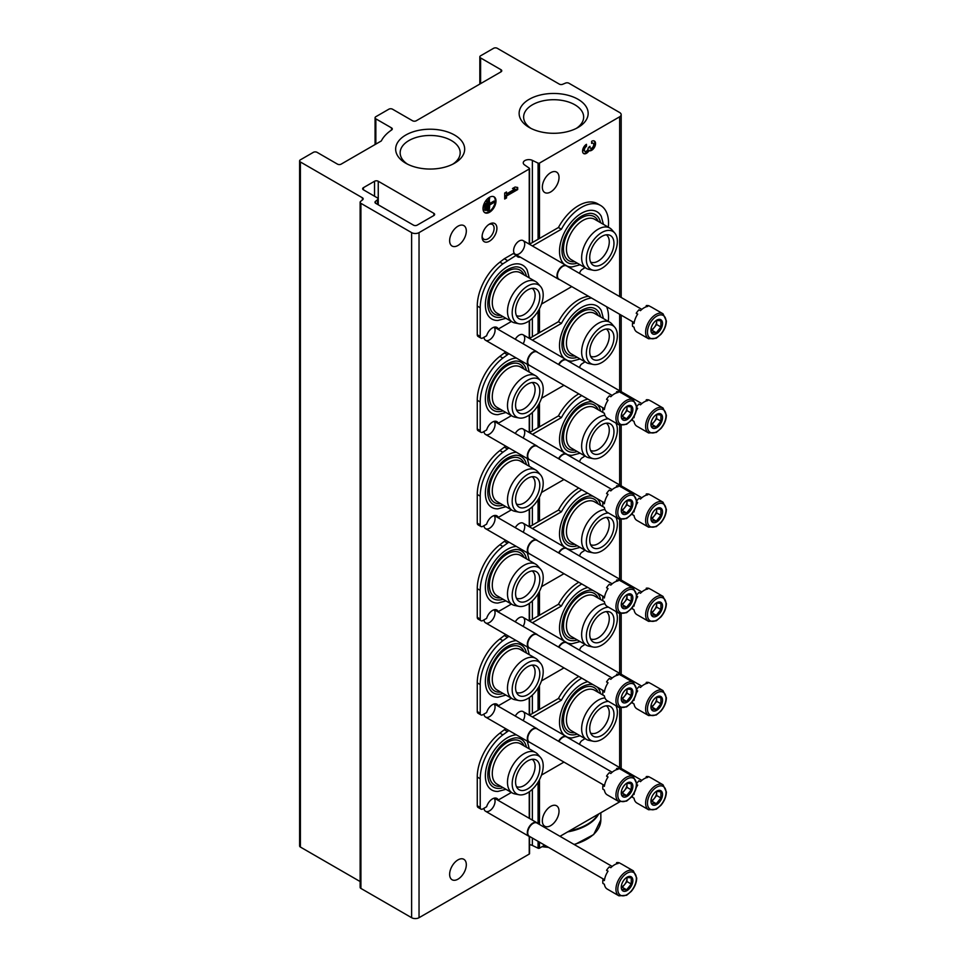 <?xml version="1.0" encoding="UTF-8"?>
<svg xmlns="http://www.w3.org/2000/svg" width="966" height="966" viewBox="0 0 966 966"><rect width="100%" height="100%" fill="white"/><g stroke="black" fill="none" stroke-linecap="round" stroke-linejoin="round"><path stroke-width="1.45" d="M619.653 116.801A5.241 3.031 0 0 0 621.186 114.664A5.241 3.031 0 0 0 619.653 112.527L568.938 83.245A2.62 1.509 0 0 0 565.557 83.088A877.671 506.715 0 0 0 562.695 84.271A2.62 1.509 0 0 1 559.302 84.114L497.285 48.3A2.62 1.509 0 0 0 493.578 48.3L480.597 55.799A2.62 1.509 0 0 0 479.824 56.861A2.62 1.509 0 0 0 480.597 57.936L500.992 69.709A2.62 1.509 0 0 1 501.765 70.784A2.62 1.509 0 0 1 500.992 71.846L416.261 120.762A2.62 1.509 0 0 1 412.554 120.762L392.534 109.206A2.62 1.509 0 0 0 388.827 109.206L375.846 116.705A2.62 1.509 0 0 0 375.074 117.767A2.62 1.509 0 0 0 375.846 118.842L391.52 127.886A2.62 1.509 0 0 1 392.293 128.961A2.62 1.509 0 0 1 391.653 129.951A50.872 29.366 0 0 0 381.316 140.939L341.179 164.123A2.62 1.509 0 0 1 337.46 164.123L317.065 152.338A2.62 1.509 0 0 0 313.358 152.338L300.39 159.837A2.62 1.509 0 0 0 299.617 160.911A2.62 1.509 0 0 0 300.39 161.974L362.407 197.789A2.62 1.509 0 0 1 363.18 198.851A2.62 1.509 0 0 1 362.685 199.745A877.671 506.715 0 0 0 360.632 201.399A2.62 1.509 0 0 0 360.137 202.268A2.62 1.509 0 0 0 360.91 203.343L411.625 232.625A5.241 3.031 0 0 0 419.039 232.625L529.235 169.002A1.051 0.604 0 0 0 529.296 168.193L524.538 164.884A5.554 3.212 0 0 1 523.246 162.831A5.554 3.212 0 0 1 526.446 159.933A5.554 3.212 0 0 1 532.363 160.368L538.074 163.121A1.051 0.604 0 0 0 539.487 163.085L619.653 116.801L619.653 296.574M299.617 160.911L299.617 845.987A2.62 1.509 0 0 0 300.39 847.049L360.137 881.547M360.137 202.268L360.137 887.343A2.62 1.509 0 0 0 360.91 888.418L411.625 917.7A5.241 3.031 0 0 0 419.039 917.7L529.235 854.077A1.051 0.604 0 0 0 529.549 853.654L529.549 836.556M482.082 236.911A10.493 6.05 -60 0 1 489.496 224.064A10.493 6.05 -60 0 1 496.91 228.338A10.493 6.05 -60 0 1 489.496 241.186A10.493 6.05 -60 0 1 482.082 236.911M494.097 421.393A7.861 4.54 -60 0 1 494.411 427.829A7.861 4.54 -60 0 1 489.496 434.084A7.861 4.54 -60 0 1 483.966 431.5M494.097 515.59A7.861 4.54 -60 0 1 494.411 522.026A7.861 4.54 -60 0 1 489.496 528.281A7.861 4.54 -60 0 1 483.966 525.697M494.097 609.788A7.861 4.54 -60 0 1 494.411 616.223A7.861 4.54 -60 0 1 489.496 622.478A7.861 4.54 -60 0 1 483.966 619.894M494.097 703.985A7.861 4.54 -60 0 1 494.411 710.421A7.861 4.54 -60 0 1 489.496 716.675A7.861 4.54 -60 0 1 483.966 714.091M494.097 798.182A7.861 4.54 -60 0 1 494.411 804.618A7.861 4.54 -60 0 1 489.496 810.872A7.861 4.54 -60 0 1 483.966 808.288M494.097 327.196A7.861 4.54 -60 0 1 494.411 333.632A7.861 4.54 -60 0 1 489.496 339.887A7.861 4.54 -60 0 1 483.966 337.303M515.264 339.259A7.861 4.54 -60 0 1 519.165 335.178A7.861 4.54 -60 0 1 524.284 336.144A7.861 4.54 -60 0 1 523.137 343.799M515.264 433.456A7.861 4.54 -60 0 1 519.165 429.375A7.861 4.54 -60 0 1 524.284 430.341A7.861 4.54 -60 0 1 523.137 437.996M515.264 527.653A7.861 4.54 -60 0 1 519.165 523.572A7.861 4.54 -60 0 1 524.284 524.538A7.861 4.54 -60 0 1 523.137 532.194M515.264 621.85A7.861 4.54 -60 0 1 519.165 617.769A7.861 4.54 -60 0 1 524.284 618.735A7.861 4.54 -60 0 1 523.137 626.391M515.264 716.048A7.861 4.54 -60 0 1 519.165 711.966A7.861 4.54 -60 0 1 524.284 712.944A7.861 4.54 -60 0 1 523.137 720.588M519.165 253.816A7.861 4.54 -60 0 1 513.598 250.605A7.861 4.54 -60 0 1 519.165 240.981A7.861 4.54 -60 0 1 524.719 244.193A7.861 4.54 -60 0 1 519.165 253.816M449.637 240.655A11.797 6.81 120 0 0 452.076 246.052A11.797 6.81 120 0 0 463.873 239.242A11.797 6.81 120 0 0 463.873 225.621A11.797 6.81 120 0 0 454.781 228.785A11.797 6.81 120 0 0 449.637 240.655M449.637 874.351A11.797 6.81 120 0 0 452.076 879.748A11.797 6.81 120 0 0 463.873 872.938A11.797 6.81 120 0 0 463.873 859.317A11.797 6.81 120 0 0 454.781 862.469A11.797 6.81 120 0 0 449.637 874.351M483.012 208.535A9.177 5.301 120 0 0 484.908 212.737A9.177 5.301 120 0 0 494.085 207.449A9.177 5.301 120 0 0 494.085 196.847A9.177 5.301 120 0 0 487.009 199.31A9.177 5.301 120 0 0 483.012 208.535M517.679 189.578L517.679 187.476L515.083 187.03L512.487 188.527L515.083 188.974L506.51 193.924L506.51 191.968L504.699 193.019L504.699 199.02L506.51 197.97L506.51 196.013L517.679 189.578L516.931 187.344M544.691 845.153L539.487 848.16A1.051 0.604 0 0 1 538.074 848.196L532.363 845.443A5.554 3.212 0 0 0 529.549 844.731M433.879 213.353L378.249 181.246A2.62 1.509 0 0 0 374.542 181.246L363.421 187.67A2.62 1.509 0 0 0 362.648 188.744A2.62 1.509 0 0 0 363.421 189.807L377.235 197.789A2.62 1.509 0 0 1 378.008 198.851A2.62 1.509 0 0 1 377.513 199.745A877.671 506.715 0 0 0 375.46 201.399A2.62 1.509 0 0 0 374.977 202.268A2.62 1.509 0 0 0 375.738 203.343L413.484 225.138A2.62 1.509 0 0 0 417.191 225.138L433.879 215.503A2.62 1.509 0 0 0 434.64 214.428A2.62 1.509 0 0 0 433.879 213.353L433.879 215.503M542.337 820.822A11.797 6.81 120 0 0 544.776 826.232A11.797 6.81 120 0 0 556.573 819.422A11.797 6.81 120 0 0 556.573 805.789A11.797 6.81 120 0 0 547.481 808.953A11.797 6.81 120 0 0 542.337 820.822M542.337 187.138A11.797 6.81 120 0 0 544.776 192.536A11.797 6.81 120 0 0 556.573 185.726A11.797 6.81 120 0 0 556.573 172.093A11.797 6.81 120 0 0 547.481 175.257A11.797 6.81 120 0 0 542.337 187.138M586.459 144.32A5.506 3.176 120 0 0 582.86 149.162A5.506 3.176 120 0 0 583.706 153.582A5.506 3.176 120 0 0 589.055 150.66A5.506 3.176 120 0 0 594.476 147.267A5.506 3.176 120 0 0 594.404 141.048A5.506 3.176 120 0 0 591.651 141.314L591.651 143.415A2.934 1.69 120 0 1 593.124 143.27A2.934 1.69 120 0 1 592.689 147.291A2.572 1.485 120 0 1 590.504 148.221A2.572 1.485 120 0 1 589.96 147.049L589.96 146.337L588.149 148.1A2.572 1.485 120 0 1 585.42 151.493A2.934 1.69 120 0 1 584.998 151.36A2.934 1.69 120 0 1 584.539 149.006A2.934 1.69 120 0 1 586.459 146.409L586.459 144.32M560.002 836.315L619.544 801.937M529.247 127.464A34.498 19.912 0 0 0 578.042 127.464A34.498 19.912 0 0 0 578.042 99.293A34.498 19.912 0 0 0 529.247 99.293A34.498 19.912 0 0 0 529.247 127.464L529.247 127.464M405.768 163.218A34.498 19.912 0 0 0 454.563 163.218A34.498 19.912 0 0 0 454.563 135.047A34.498 19.912 0 0 0 405.768 135.047A34.498 19.912 0 0 0 405.768 163.218L405.768 163.218M452.861 164.135A30.006 17.328 0 0 0 460.178 152.797A30.006 17.328 0 0 0 430.172 135.469A30.006 17.328 0 0 0 400.153 152.797A30.006 17.328 0 0 0 407.471 164.135M576.34 128.381A30.006 17.328 0 0 0 583.657 117.043A30.006 17.328 0 0 0 553.651 99.715A30.006 17.328 0 0 0 523.632 117.043A30.006 17.328 0 0 0 530.95 128.381M583.367 153.328A5.506 3.176 120 0 0 588.318 150.237L589.055 150.66M588.318 150.237A5.506 3.176 120 0 0 593.559 147.17A5.506 3.176 120 0 0 594.005 140.879M593.124 143.27L592.375 142.847A2.934 1.69 120 0 0 591.651 142.714M589.224 146.76A2.572 1.485 120 0 0 589.755 147.798L590.504 148.221M584.998 151.36L584.249 150.925A2.934 1.69 120 0 1 583.802 148.571A2.934 1.69 120 0 1 585.722 145.987L586.459 146.409M585.722 145.987L585.722 144.828M512.886 188.298L515.083 188.974M505.773 192.403L506.51 193.924M504.699 198.163L506.51 197.97M505.773 197.535L505.773 195.591L506.51 196.013M505.773 195.591L516.931 189.143M485.343 210.491L485.862 203.597L485.343 210.491L484.606 210.057L484.606 203.464L485.343 203.898M484.606 203.464L485.862 203.597M487.419 210.793L487.939 200.904L487.419 210.793L486.683 210.359L486.683 200.771L487.419 201.194M486.683 200.771L487.939 200.904M494.689 202.099L489.75 204.345L489.231 198.948L489.231 210.938L489.75 204.949L494.689 202.099M489.75 203.488L493.94 201.073L494.689 201.496M489.75 198.646L488.494 198.525L488.494 210.516L489.231 210.938M488.494 198.525L489.231 198.948M484.546 212.508A9.177 5.301 120 0 0 493.348 207.014A9.177 5.301 120 0 0 493.698 196.653M488.76 224.535A8.501 4.902 -60 0 1 492.346 224.45A8.501 4.902 -60 0 1 492.346 234.267A8.501 4.902 -60 0 1 483.845 239.182A8.501 4.902 -60 0 1 482.119 236.03M603.436 224.366L601.275 216.312A31.021 17.907 120 0 0 581.46 213.293A31.021 17.907 120 0 0 561.608 239.278A31.021 17.907 120 0 0 564.53 264.515M566.982 266.012A31.021 17.907 120 0 0 572.041 266.942L580.095 264.781M529.271 277.882L527.11 269.84A31.021 17.907 120 0 0 507.295 266.809A31.021 17.907 120 0 0 485.898 298.929A31.021 17.907 120 0 0 497.888 320.458L505.93 318.309M584.961 267.594A38.278 22.097 120 0 1 582.136 269.478A3.671 2.125 120 0 0 579.636 273.475M608.302 227.167A38.278 22.097 120 0 0 600.598 205.468A38.278 22.097 120 0 0 561.391 229.22L532.399 245.956M511.4 321.461L498.287 329.032A8.911 5.144 120 0 0 496.922 327.45A8.911 5.144 120 0 0 486.635 335.757L482.819 337.955A3.671 2.125 120 0 1 480.983 338.136A3.671 2.125 120 0 1 480.223 336.458L480.223 307.768A38.278 22.097 120 0 1 502.863 263.863L516.303 255.253A8.911 5.144 120 0 0 517.667 256.835A8.911 5.144 120 0 0 520.288 257.137M541.503 304.073L571.763 286.612M498.287 329.032L495.317 327.317A8.911 5.144 120 0 0 495.184 327.039M507.295 260.458L504.324 258.743L499.893 262.16A38.278 22.097 120 0 0 477.264 306.053L477.264 334.743A3.671 2.125 120 0 0 478.025 336.422L480.983 338.136M516.303 255.253L513.332 253.539L504.324 258.743M516.436 255.531A8.911 5.144 120 0 0 517.329 255.422M561.391 229.22L558.42 227.517L529.44 244.253M600.598 205.468L597.628 203.754A38.278 22.097 120 0 0 558.42 227.517M503.093 316.667A27.712 15.999 -60 0 1 489.593 312.066C486.985 306.971 487.238 300.003 490.354 291.164C497.067 276.373 505.508 268.27 515.699 266.858A27.712 15.999 -60 0 1 526.434 276.24M500.678 315.266A25.43 14.683 -60 0 1 494.58 284.801A25.43 14.683 -60 0 1 524.019 274.851M532.133 288.327A15.734 9.08 -60 0 1 534.174 301.03A15.734 9.08 -60 0 1 523.983 314.626A15.734 9.08 -60 0 1 516.412 315.556M518.996 323.767L514.733 322.898A23.341 13.476 -60 0 1 512.318 321.98L497.116 313.213A23.341 13.476 -60 0 1 497.116 286.262A23.341 13.476 -60 0 1 520.445 272.786L535.647 281.565A23.341 13.476 -60 0 1 537.651 283.207L540.537 286.467A21.928 12.667 -60 0 1 541.383 304.399A21.928 12.667 -60 0 1 527.69 321.823A21.928 12.667 -60 0 1 518.996 323.767A21.928 12.667 -60 0 1 516.725 297.588A21.928 12.667 -60 0 1 540.537 286.467M512.318 321.98A23.341 13.476 -60 0 1 512.318 295.041A23.341 13.476 -60 0 1 535.647 281.565M527.69 317.911A17.134 9.889 -60 0 1 517.655 317.548A17.134 9.889 -60 0 1 519.116 298.965A17.134 9.889 -60 0 1 534.476 288.411A17.134 9.889 -60 0 1 539.269 301.332A17.134 9.889 -60 0 1 527.69 317.911M606.298 234.81A15.734 9.08 -60 0 1 608.339 247.513A15.734 9.08 -60 0 1 598.147 261.098A15.734 9.08 -60 0 1 590.576 262.04M601.854 264.382A17.134 9.889 -60 0 1 591.808 264.032A17.134 9.889 -60 0 1 593.281 245.449A17.134 9.889 -60 0 1 608.64 234.883A17.134 9.889 -60 0 1 613.434 247.803A17.134 9.889 -60 0 1 601.854 264.382M601.854 268.306A21.928 12.667 -60 0 1 593.16 270.239A21.928 12.667 -60 0 1 590.89 244.06A21.928 12.667 -60 0 1 614.69 232.951A21.928 12.667 -60 0 1 615.547 250.882A21.928 12.667 -60 0 1 601.854 268.306M593.16 270.239L588.898 269.369A23.341 13.476 -60 0 1 586.471 268.463A23.341 13.476 -60 0 1 586.471 241.524A23.341 13.476 -60 0 1 609.812 228.048A23.341 13.476 -60 0 1 611.804 229.691L614.69 232.951M586.471 268.463L571.268 259.685A23.341 13.476 -60 0 1 571.268 232.746A23.341 13.476 -60 0 1 594.609 219.27L609.812 228.048M574.842 261.75A25.43 14.683 -60 0 1 568.745 231.285A25.43 14.683 -60 0 1 598.183 221.335M577.257 263.138A27.712 15.999 -60 0 1 563.758 258.55C561.149 253.454 561.403 246.487 564.518 237.636C571.22 222.844 579.672 214.742 589.864 213.329A27.712 15.999 -60 0 1 600.598 222.723M603.436 318.563L601.275 310.509A31.021 17.907 120 0 0 581.46 307.49A31.021 17.907 120 0 0 561.608 333.475A31.021 17.907 120 0 0 564.53 358.712M566.982 360.209A31.021 17.907 120 0 0 572.041 361.139L580.095 358.978M516.339 358.036A31.021 17.907 120 0 0 507.295 361.006A31.021 17.907 120 0 0 485.898 393.126A31.021 17.907 120 0 0 497.888 414.655L505.93 412.506M584.961 361.791A38.278 22.097 120 0 1 582.136 363.675A3.671 2.125 120 0 0 579.636 367.672M608.302 321.364A38.278 22.097 120 0 0 606.6 306.717M591.482 297.999A38.278 22.097 120 0 0 561.391 323.417L532.399 340.153M508.889 353.737L502.863 358.06A38.278 22.097 120 0 0 480.223 401.965L480.223 430.655A3.671 2.125 120 0 0 480.983 432.333A3.671 2.125 120 0 0 482.819 432.152L486.635 429.955A8.911 5.144 120 0 1 496.922 421.647A8.911 5.144 120 0 1 498.287 423.229L511.4 415.658M541.503 398.27L563.975 385.301M498.287 423.229L495.317 421.514A8.911 5.144 120 0 0 495.184 421.236M507.295 354.655L504.324 352.94L499.893 356.357A38.278 22.097 120 0 0 477.264 400.25L477.264 428.94A3.671 2.125 120 0 0 478.025 430.619L480.983 432.333M505.918 352.022L504.324 352.94M561.391 323.417L558.42 321.714L529.44 338.45M588.523 296.284A38.278 22.097 120 0 0 558.42 321.714M503.093 410.864A27.712 15.999 -60 0 1 489.593 406.263C486.985 401.168 487.238 394.2 490.354 385.362C497.067 370.57 505.508 362.467 515.699 361.055A27.712 15.999 -60 0 1 526.434 370.437M500.678 409.463A25.43 14.683 -60 0 1 494.58 378.998A25.43 14.683 -60 0 1 524.019 369.048M532.133 382.536A15.734 9.08 -60 0 1 534.174 395.227A15.734 9.08 -60 0 1 523.983 408.823A15.734 9.08 -60 0 1 516.412 409.765M518.996 417.964L514.733 417.095A23.341 13.476 -60 0 1 512.318 416.177L497.116 407.41A23.341 13.476 -60 0 1 497.116 380.459A23.341 13.476 -60 0 1 520.445 366.983L535.647 375.762A23.341 13.476 -60 0 1 537.651 377.404L540.537 380.664A21.928 12.667 -60 0 1 541.383 398.608A21.928 12.667 -60 0 1 527.69 416.02A21.928 12.667 -60 0 1 518.996 417.964A21.928 12.667 -60 0 1 516.725 391.785A21.928 12.667 -60 0 1 540.537 380.664M512.318 416.177A23.341 13.476 -60 0 1 512.318 389.238A23.341 13.476 -60 0 1 535.647 375.762M527.69 412.108A17.134 9.889 -60 0 1 517.655 411.745A17.134 9.889 -60 0 1 519.116 393.162A17.134 9.889 -60 0 1 534.476 382.608A17.134 9.889 -60 0 1 539.269 395.529A17.134 9.889 -60 0 1 527.69 412.108M606.298 329.008A15.734 9.08 -60 0 1 608.339 341.71A15.734 9.08 -60 0 1 598.147 355.295A15.734 9.08 -60 0 1 590.576 356.237M601.854 358.591A17.134 9.889 -60 0 1 591.808 358.229A17.134 9.889 -60 0 1 593.281 339.646A17.134 9.889 -60 0 1 608.64 329.08A17.134 9.889 -60 0 1 613.434 342A17.134 9.889 -60 0 1 601.854 358.591M601.854 362.504A21.928 12.667 -60 0 1 593.16 364.436A21.928 12.667 -60 0 1 590.89 338.257A21.928 12.667 -60 0 1 614.69 327.148A21.928 12.667 -60 0 1 615.547 345.079A21.928 12.667 -60 0 1 601.854 362.504M593.16 364.436L588.898 363.566A23.341 13.476 -60 0 1 586.471 362.661A23.341 13.476 -60 0 1 586.471 335.721A23.341 13.476 -60 0 1 609.812 322.246A23.341 13.476 -60 0 1 611.804 323.888L614.69 327.148M586.471 362.661L571.268 353.882A23.341 13.476 -60 0 1 571.268 326.943A23.341 13.476 -60 0 1 594.609 313.467L609.812 322.246M574.842 355.947A25.43 14.683 -60 0 1 568.745 325.482A25.43 14.683 -60 0 1 598.183 315.532M577.257 357.335A27.712 15.999 -60 0 1 563.758 352.747C561.149 347.651 561.403 340.684 564.518 331.833C571.22 317.041 579.672 308.939 589.864 307.526A27.712 15.999 -60 0 1 600.598 316.92M587.859 399.091A31.021 17.907 120 0 0 581.46 401.687A31.021 17.907 120 0 0 561.608 427.672A31.021 17.907 120 0 0 564.53 452.909M566.982 454.406A31.021 17.907 120 0 0 572.041 455.336L580.095 453.175M516.339 452.233A31.021 17.907 120 0 0 507.295 455.203A31.021 17.907 120 0 0 485.898 487.323A31.021 17.907 120 0 0 497.888 508.853L505.93 506.703M584.961 455.988A38.278 22.097 120 0 1 582.136 457.872A3.671 2.125 120 0 0 579.636 461.869M581.774 395.577A38.278 22.097 120 0 0 561.391 417.626L532.399 434.362M508.889 447.934L502.863 452.269A38.278 22.097 120 0 0 480.223 496.162L480.223 524.852A3.671 2.125 120 0 0 480.983 526.53A3.671 2.125 120 0 0 482.819 526.349L486.635 524.152A8.911 5.144 120 0 1 496.922 515.844A8.911 5.144 120 0 1 498.287 517.426L511.4 509.855M541.503 492.467L563.975 479.498M498.287 517.426L495.317 515.711A8.911 5.144 120 0 0 495.184 515.433M507.295 448.852L504.324 447.137L499.893 450.554A38.278 22.097 120 0 0 477.264 494.447L477.264 523.137A3.671 2.125 120 0 0 478.025 524.816L480.983 526.53M505.918 446.22L504.324 447.137M561.391 417.626L558.42 415.911L529.44 432.647M578.803 393.862A38.278 22.097 120 0 0 558.42 415.911M503.093 505.061A27.712 15.999 -60 0 1 489.593 500.46C486.985 495.365 487.238 488.398 490.354 479.559C497.067 464.767 505.508 456.664 515.699 455.252A27.712 15.999 -60 0 1 526.434 464.646M500.678 503.672A25.43 14.683 -60 0 1 494.58 473.195A25.43 14.683 -60 0 1 524.019 463.245M532.133 476.733A15.734 9.08 -60 0 1 534.174 489.424A15.734 9.08 -60 0 1 523.983 503.02A15.734 9.08 -60 0 1 516.412 503.962M518.996 512.161L514.733 511.292A23.341 13.476 -60 0 1 512.318 510.386L497.116 501.608A23.341 13.476 -60 0 1 497.116 474.656A23.341 13.476 -60 0 1 520.445 461.18L535.647 469.959A23.341 13.476 -60 0 1 537.651 471.601L540.537 474.861A21.928 12.667 -60 0 1 541.383 492.805A21.928 12.667 -60 0 1 527.69 510.217A21.928 12.667 -60 0 1 518.996 512.161A21.928 12.667 -60 0 1 516.725 485.983A21.928 12.667 -60 0 1 540.537 474.861M512.318 510.386A23.341 13.476 -60 0 1 512.318 483.435A23.341 13.476 -60 0 1 535.647 469.959M527.69 506.305A17.134 9.889 -60 0 1 517.655 505.942A17.134 9.889 -60 0 1 519.116 487.359A17.134 9.889 -60 0 1 534.476 476.806A17.134 9.889 -60 0 1 539.269 489.726A17.134 9.889 -60 0 1 527.69 506.305M606.298 423.205A15.734 9.08 -60 0 1 608.339 435.908A15.734 9.08 -60 0 1 598.147 449.492A15.734 9.08 -60 0 1 590.576 450.434M601.854 452.788A17.134 9.889 -60 0 1 591.808 452.426A17.134 9.889 -60 0 1 593.281 433.843A17.134 9.889 -60 0 1 608.64 423.277A17.134 9.889 -60 0 1 613.434 436.197A17.134 9.889 -60 0 1 601.854 452.788M615.897 423.084A21.928 12.667 -60 0 1 601.854 456.701A21.928 12.667 -60 0 1 593.16 458.645A21.928 12.667 -60 0 1 588.366 437.731A21.928 12.667 -60 0 1 608.435 418.773M593.16 458.645L588.898 457.775A23.341 13.476 -60 0 1 586.471 456.858A23.341 13.476 -60 0 1 584.575 433.637A23.341 13.476 -60 0 1 604.957 415.368M586.471 456.858L571.268 448.079A23.341 13.476 -60 0 1 571.268 421.14A23.341 13.476 -60 0 1 594.609 407.664L604.39 413.315M574.842 450.144A25.43 14.683 -60 0 1 568.745 419.679A25.43 14.683 -60 0 1 598.183 409.729M577.257 451.533A27.712 15.999 -60 0 1 563.758 446.944C561.149 441.848 561.403 434.881 564.518 426.03C571.22 411.238 579.672 403.136 589.864 401.723A27.712 15.999 -60 0 1 593.039 402.085M597.254 404.512A27.712 15.999 -60 0 1 600.598 411.118M587.859 493.288A31.021 17.907 120 0 0 581.46 495.884A31.021 17.907 120 0 0 561.608 521.869A31.021 17.907 120 0 0 564.53 547.106M566.982 548.603A31.021 17.907 120 0 0 572.041 549.533L580.095 547.372M516.339 546.43A31.021 17.907 120 0 0 507.295 549.4A31.021 17.907 120 0 0 485.898 581.52A31.021 17.907 120 0 0 497.888 603.05L505.93 600.9M584.961 550.185A38.278 22.097 120 0 1 582.136 552.069A3.671 2.125 120 0 0 579.636 556.066M581.774 489.774A38.278 22.097 120 0 0 561.391 511.823L532.399 528.559M508.889 542.131L502.863 546.466A38.278 22.097 120 0 0 480.223 590.359L480.223 619.049A3.671 2.125 120 0 0 480.983 620.727A3.671 2.125 120 0 0 482.819 620.546L486.635 618.349A8.911 5.144 120 0 1 496.922 610.041A8.911 5.144 120 0 1 498.287 611.623L511.4 604.052M541.503 586.664L563.975 573.695M498.287 611.623L495.317 609.908A8.911 5.144 120 0 0 495.184 609.631M507.295 543.049L504.324 541.334L499.893 544.752A38.278 22.097 120 0 0 477.264 588.656L477.264 617.334A3.671 2.125 120 0 0 478.025 619.013L480.983 620.727M505.918 540.417L504.324 541.334M561.391 511.823L558.42 510.108L529.44 526.844M578.803 488.059A38.278 22.097 120 0 0 558.42 510.108M503.093 599.258A27.712 15.999 -60 0 1 489.593 594.658C486.985 589.562 487.238 582.595 490.354 573.756C497.067 558.964 505.508 550.861 515.699 549.449A27.712 15.999 -60 0 1 526.434 558.843M500.678 597.869A25.43 14.683 -60 0 1 494.58 567.392A25.43 14.683 -60 0 1 524.019 557.442M532.133 570.93A15.734 9.08 -60 0 1 534.174 583.621A15.734 9.08 -60 0 1 523.983 597.217A15.734 9.08 -60 0 1 516.412 598.159M518.996 606.358L514.733 605.489A23.341 13.476 -60 0 1 512.318 604.583L497.116 595.805A23.341 13.476 -60 0 1 497.116 568.853A23.341 13.476 -60 0 1 520.445 555.378L535.647 564.156A23.341 13.476 -60 0 1 537.651 565.798L540.537 569.059A21.928 12.667 -60 0 1 541.383 587.002A21.928 12.667 -60 0 1 527.69 604.414A21.928 12.667 -60 0 1 518.996 606.358A21.928 12.667 -60 0 1 516.725 580.18A21.928 12.667 -60 0 1 540.537 569.059M512.318 604.583A23.341 13.476 -60 0 1 512.318 577.632A23.341 13.476 -60 0 1 535.647 564.156M527.69 600.502A17.134 9.889 -60 0 1 517.655 600.14A17.134 9.889 -60 0 1 519.116 581.568A17.134 9.889 -60 0 1 534.476 571.003A17.134 9.889 -60 0 1 539.269 583.923A17.134 9.889 -60 0 1 527.69 600.502M606.298 517.402A15.734 9.08 -60 0 1 608.339 530.105A15.734 9.08 -60 0 1 598.147 543.689A15.734 9.08 -60 0 1 590.576 544.631M601.854 546.985A17.134 9.889 -60 0 1 591.808 546.623A17.134 9.889 -60 0 1 593.281 528.04A17.134 9.889 -60 0 1 608.64 517.474A17.134 9.889 -60 0 1 613.434 530.394A17.134 9.889 -60 0 1 601.854 546.985M615.897 517.281A21.928 12.667 -60 0 1 601.854 550.898A21.928 12.667 -60 0 1 593.16 552.842A21.928 12.667 -60 0 1 588.366 531.928A21.928 12.667 -60 0 1 608.435 512.97M593.16 552.842L588.898 551.972A23.341 13.476 -60 0 1 586.471 551.055A23.341 13.476 -60 0 1 584.575 527.834A23.341 13.476 -60 0 1 604.957 509.565M586.471 551.055L571.268 542.276A23.341 13.476 -60 0 1 571.268 515.337A23.341 13.476 -60 0 1 594.609 501.861L604.39 507.512M574.842 544.341A25.43 14.683 -60 0 1 568.745 513.876A25.43 14.683 -60 0 1 598.183 503.926M577.257 545.742A27.712 15.999 -60 0 1 563.758 541.141C561.149 536.045 561.403 529.078 564.518 520.227C571.22 505.435 579.672 497.333 589.864 495.92A27.712 15.999 -60 0 1 593.039 496.283M597.254 498.71A27.712 15.999 -60 0 1 600.598 505.315M587.859 587.485A31.021 17.907 120 0 0 581.46 590.081A31.021 17.907 120 0 0 561.608 616.067A31.021 17.907 120 0 0 564.53 641.303M566.982 642.801A31.021 17.907 120 0 0 572.041 643.73L580.095 641.569M516.339 640.627A31.021 17.907 120 0 0 507.295 643.597A31.021 17.907 120 0 0 485.898 675.717A31.021 17.907 120 0 0 497.888 697.247L505.93 695.097M584.961 644.382A38.278 22.097 120 0 1 582.136 646.266A3.671 2.125 120 0 0 579.636 650.263M581.774 583.971A38.278 22.097 120 0 0 561.391 606.02L532.399 622.756M508.889 636.328L502.863 640.663A38.278 22.097 120 0 0 480.223 684.556L480.223 713.246A3.671 2.125 120 0 0 480.983 714.925A3.671 2.125 120 0 0 482.819 714.743L486.635 712.546A8.911 5.144 120 0 1 496.922 704.238A8.911 5.144 120 0 1 498.287 705.82L511.4 698.249M541.503 680.873L563.975 667.892M498.287 705.82L495.317 704.105A8.911 5.144 120 0 0 495.184 703.828M507.295 637.246L504.324 635.531L499.893 638.949A38.278 22.097 120 0 0 477.264 682.853L477.264 711.531A3.671 2.125 120 0 0 478.025 713.222L480.983 714.925M505.918 634.614L504.324 635.531M561.391 606.02L558.42 604.305L529.44 621.041M578.803 582.256A38.278 22.097 120 0 0 558.42 604.305M503.093 693.455A27.712 15.999 -60 0 1 489.593 688.855C486.985 683.759 487.238 676.792 490.354 667.953C497.067 653.161 505.508 645.059 515.699 643.646A27.712 15.999 -60 0 1 526.434 653.04M500.678 692.067A25.43 14.683 -60 0 1 494.58 661.589A25.43 14.683 -60 0 1 524.019 651.639M532.133 665.127A15.734 9.08 -60 0 1 534.174 677.818A15.734 9.08 -60 0 1 523.983 691.415A15.734 9.08 -60 0 1 516.412 692.356M518.996 700.555L514.733 699.686A23.341 13.476 -60 0 1 512.318 698.78L497.116 690.002A23.341 13.476 -60 0 1 497.116 663.05A23.341 13.476 -60 0 1 520.445 649.575L535.647 658.353A23.341 13.476 -60 0 1 537.651 659.995L540.537 663.256A21.928 12.667 -60 0 1 541.383 681.199A21.928 12.667 -60 0 1 527.69 698.611A21.928 12.667 -60 0 1 518.996 700.555A21.928 12.667 -60 0 1 516.725 674.377A21.928 12.667 -60 0 1 540.537 663.256M512.318 698.78A23.341 13.476 -60 0 1 512.318 671.829A23.341 13.476 -60 0 1 535.647 658.353M527.69 694.699A17.134 9.889 -60 0 1 517.655 694.337A17.134 9.889 -60 0 1 519.116 675.765A17.134 9.889 -60 0 1 534.476 665.2A17.134 9.889 -60 0 1 539.269 678.12A17.134 9.889 -60 0 1 527.69 694.699M606.298 611.599A15.734 9.08 -60 0 1 608.339 624.302A15.734 9.08 -60 0 1 598.147 637.886A15.734 9.08 -60 0 1 590.576 638.828M601.854 641.183A17.134 9.889 -60 0 1 591.808 640.82A17.134 9.889 -60 0 1 593.281 622.237A17.134 9.889 -60 0 1 608.64 611.671A17.134 9.889 -60 0 1 613.434 624.604A17.134 9.889 -60 0 1 601.854 641.183M615.897 611.478A21.928 12.667 -60 0 1 601.854 645.095A21.928 12.667 -60 0 1 593.16 647.039A21.928 12.667 -60 0 1 588.366 626.125A21.928 12.667 -60 0 1 608.435 607.179M593.16 647.039L588.898 646.169A23.341 13.476 -60 0 1 586.471 645.252A23.341 13.476 -60 0 1 584.575 622.032A23.341 13.476 -60 0 1 604.957 603.762M586.471 645.252L571.268 636.473A23.341 13.476 -60 0 1 571.268 609.534A23.341 13.476 -60 0 1 594.609 596.058L604.39 601.709A14.418 8.332 -60 0 0 607.252 606.491L618.928 613.229A14.418 8.332 -60 0 1 618.928 596.577A14.418 8.332 -60 0 1 633.346 588.258L621.669 581.508A14.418 8.332 -60 0 0 620.884 581.146L619.399 580.288A14.418 8.332 120 0 0 616.622 580.047L618.107 580.904A14.418 8.332 -60 0 0 610.814 585.106L609.329 584.249A14.418 8.332 120 0 0 606.551 587.714L608.037 588.572A14.418 8.332 -60 0 0 604.39 597.966L602.905 597.109A14.418 8.332 120 0 0 602.905 600.816L604.39 601.673M574.842 638.538A25.43 14.683 -60 0 1 568.745 608.073A25.43 14.683 -60 0 1 598.183 598.123M577.257 639.939A27.712 15.999 -60 0 1 563.758 635.338C561.149 630.243 561.403 623.275 564.518 614.436C571.22 599.632 579.672 591.53 589.864 590.129A27.712 15.999 -60 0 1 593.039 590.48M597.254 592.907A27.712 15.999 -60 0 1 600.598 599.512M587.859 681.682A31.021 17.907 120 0 0 581.46 684.278A31.021 17.907 120 0 0 561.608 710.264A31.021 17.907 120 0 0 564.53 735.5M566.982 737.01A31.021 17.907 120 0 0 572.041 737.927L580.095 735.766M516.339 734.836A31.021 17.907 120 0 0 507.295 737.795A31.021 17.907 120 0 0 485.898 769.914A31.021 17.907 120 0 0 497.888 791.444L505.93 789.294M584.961 738.579A38.278 22.097 120 0 1 582.136 740.463A3.671 2.125 120 0 0 579.636 744.46M581.774 678.168A38.278 22.097 120 0 0 561.391 700.217L532.399 716.953M508.889 730.525L502.863 734.86A38.278 22.097 120 0 0 480.223 778.753L480.223 807.443A3.671 2.125 120 0 0 480.983 809.122A3.671 2.125 120 0 0 482.819 808.94L486.635 806.743A8.911 5.144 120 0 1 496.922 798.447A8.911 5.144 120 0 1 498.287 800.017L511.4 792.446M541.503 775.07L563.975 762.089M498.287 800.017L495.317 798.302A8.911 5.144 120 0 0 495.184 798.025M507.295 731.443L504.324 729.728L499.893 733.146A38.278 22.097 120 0 0 477.264 777.05L477.264 805.729A3.671 2.125 120 0 0 478.025 807.419L480.983 809.122M505.918 728.811L504.324 729.728M561.391 700.217L558.42 698.503L529.44 715.238M578.803 676.454A38.278 22.097 120 0 0 558.42 698.503M503.093 787.652A27.712 15.999 -60 0 1 489.593 783.052C486.985 777.956 487.238 770.989 490.354 762.15C497.067 747.358 505.508 739.256 515.699 737.843A27.712 15.999 -60 0 1 526.434 747.237M500.678 786.264A25.43 14.683 -60 0 1 494.58 755.786A25.43 14.683 -60 0 1 524.019 745.837M532.133 759.324A15.734 9.08 -60 0 1 534.174 772.015A15.734 9.08 -60 0 1 523.983 785.612A15.734 9.08 -60 0 1 516.412 786.553M518.996 794.752L514.733 793.883A23.341 13.476 -60 0 1 512.318 792.977L497.116 784.199A23.341 13.476 -60 0 1 497.116 757.247A23.341 13.476 -60 0 1 520.445 743.772L535.647 752.55A23.341 13.476 -60 0 1 537.651 754.192L540.537 757.453A21.928 12.667 -60 0 1 541.383 775.396A21.928 12.667 -60 0 1 527.69 792.808A21.928 12.667 -60 0 1 518.996 794.752A21.928 12.667 -60 0 1 516.725 768.574A21.928 12.667 -60 0 1 540.537 757.453M512.318 792.977A23.341 13.476 -60 0 1 512.318 766.026A23.341 13.476 -60 0 1 535.647 752.55M527.69 788.896A17.134 9.889 -60 0 1 517.655 788.546A17.134 9.889 -60 0 1 519.116 769.962A17.134 9.889 -60 0 1 534.476 759.397A17.134 9.889 -60 0 1 539.269 772.317A17.134 9.889 -60 0 1 527.69 788.896M606.298 705.796A15.734 9.08 -60 0 1 608.339 718.499A15.734 9.08 -60 0 1 598.147 732.083A15.734 9.08 -60 0 1 590.576 733.025M601.854 735.38A17.134 9.889 -60 0 1 591.808 735.017A17.134 9.889 -60 0 1 593.281 716.434A17.134 9.889 -60 0 1 608.64 705.88A17.134 9.889 -60 0 1 613.434 718.801A17.134 9.889 -60 0 1 601.854 735.38M615.897 705.675A21.928 12.667 -60 0 1 601.854 739.292A21.928 12.667 -60 0 1 593.16 741.236A21.928 12.667 -60 0 1 588.366 720.322A21.928 12.667 -60 0 1 608.435 701.376M593.16 741.236L588.898 740.367A23.341 13.476 -60 0 1 586.471 739.449A23.341 13.476 -60 0 1 584.575 716.229A23.341 13.476 -60 0 1 604.957 697.959M586.471 739.449L571.268 730.67A23.341 13.476 -60 0 1 571.268 703.731A23.341 13.476 -60 0 1 594.609 690.255L604.39 695.906A14.418 8.332 -60 0 0 607.252 700.688L618.928 707.438A14.418 8.332 -60 0 1 618.928 690.775A14.418 8.332 -60 0 1 633.346 682.455L621.669 675.705A14.418 8.332 -60 0 0 620.884 675.343L619.399 674.485A14.418 8.332 120 0 0 616.622 674.244L618.107 675.101A14.418 8.332 -60 0 0 610.814 679.303L609.329 678.458A14.418 8.332 120 0 0 606.551 681.911L608.037 682.769A14.418 8.332 -60 0 0 604.39 692.163L602.905 691.306A14.418 8.332 120 0 0 602.905 695.013L604.39 695.87M574.842 732.735A25.43 14.683 -60 0 1 568.745 702.27A25.43 14.683 -60 0 1 598.183 692.32M577.257 734.136A27.712 15.999 -60 0 1 563.758 729.535C561.149 724.44 561.403 717.472 564.518 708.633C571.22 693.83 579.672 685.727 589.864 684.326A27.712 15.999 -60 0 1 593.039 684.677M597.254 687.104A27.712 15.999 -60 0 1 600.598 693.709M648.597 338.776L636.908 332.038A14.418 8.332 -60 0 1 634.046 327.208L632.573 326.351A14.418 8.332 120 0 1 632.573 322.644L634.046 323.501A14.418 8.332 -60 0 1 637.693 314.107L636.22 313.25A14.418 8.332 120 0 1 638.997 309.796L640.47 310.654A14.418 8.332 -60 0 1 647.763 306.439L646.29 305.582A14.418 8.332 120 0 1 649.067 305.836L650.541 306.693A14.418 8.332 -60 0 1 651.338 307.055L663.014 313.793A14.418 8.332 -60 0 0 648.597 322.125A14.418 8.332 -60 0 0 648.597 338.776L656.252 338.245L660.961 334.308C664.427 330.106 666.238 325.651 666.383 320.941L663.014 313.793M662.519 323.477A8.199 4.733 -60 0 1 656.735 333.512A8.199 4.733 -60 0 1 650.939 330.167A8.199 4.733 -60 0 1 651.712 326.375A8.199 4.733 -60 0 1 658.232 319.492A8.199 4.733 -60 0 1 662.519 323.477M651.652 332.328L656.288 332.751L660.925 326.979L660.925 320.797L656.288 320.386M656.53 320.277A6.557 3.779 -60 0 1 656.651 321.424L656.651 320.241M656.651 321.424A6.557 3.779 -60 0 1 654.332 327.402L656.651 324.516L656.651 321.424M651.072 330.203L652.026 330.287L654.332 327.402A6.557 3.779 -60 0 1 651.024 329.901M660.925 326.979L656.651 324.516M656.288 332.751L652.026 330.287M632.573 322.644A5.241 3.031 120 0 0 634.348 321.823M637.367 314.626A5.241 3.031 120 0 0 636.63 313.491M645.964 306.898A5.241 3.031 120 0 0 646.29 305.582M559.616 279.597A7.861 4.54 -60 0 1 558.614 279.259A7.861 4.54 -60 0 1 558.614 270.178A7.861 4.54 -60 0 1 566.474 265.638A7.861 4.54 -60 0 1 567.271 266.338M633.587 322.306L558.976 279.222A7.656 4.419 -60 0 1 558.976 270.383A7.656 4.419 -60 0 1 566.631 265.964L641.835 309.386M648.597 432.973L656.252 432.442L660.961 428.506C664.427 424.303 666.238 419.848 666.383 415.139L663.014 408.002A14.418 8.332 -60 0 0 648.597 416.322A14.418 8.332 -60 0 0 648.597 432.973L636.908 426.235A14.418 8.332 -60 0 1 634.046 421.405L632.573 420.548A14.418 8.332 120 0 1 632.44 418.918M633.479 417.372L634.046 417.698A14.418 8.332 -60 0 1 634.433 415.682M636.244 410.816A14.418 8.332 -60 0 1 637.693 408.304L636.703 407.724M636.715 406.722A14.418 8.332 120 0 1 638.997 403.993L640.47 404.851A14.418 8.332 -60 0 1 647.763 400.636L646.29 399.779A14.418 8.332 120 0 1 649.067 400.033L650.541 400.89A14.418 8.332 -60 0 1 651.338 401.252L663.014 408.002M662.519 417.674A8.199 4.733 -60 0 1 656.735 427.709A8.199 4.733 -60 0 1 650.939 424.364A8.199 4.733 -60 0 1 651.712 420.572A8.199 4.733 -60 0 1 658.232 413.69A8.199 4.733 -60 0 1 662.519 417.674M651.652 426.537L656.288 426.948L660.925 421.176L660.925 414.994L656.288 414.583M656.53 414.474A6.557 3.779 -60 0 1 656.651 415.621L656.651 414.438M656.651 415.621A6.557 3.779 -60 0 1 654.332 421.599L656.651 418.713L656.651 415.621M651.072 424.4L652.026 424.485L654.332 421.599A6.557 3.779 -60 0 1 651.024 424.098M660.925 421.176L656.651 418.713M656.288 426.948L652.026 424.485M637.367 408.823A5.241 3.031 120 0 0 636.703 407.749M645.964 401.095A5.241 3.031 120 0 0 646.29 399.779M558.541 364.484A7.861 4.54 -60 0 1 566.474 359.835A7.861 4.54 -60 0 1 567.271 360.535M558.903 364.689A7.656 4.419 -60 0 1 566.631 360.161L641.835 403.583M648.597 527.17L656.252 526.639L660.961 522.703C664.427 518.5 666.238 514.045 666.383 509.336L663.014 502.199A14.418 8.332 -60 0 0 648.597 510.519A14.418 8.332 -60 0 0 648.597 527.17L636.908 520.433A14.418 8.332 -60 0 1 634.046 515.602L632.573 514.745A14.418 8.332 120 0 1 632.44 513.115M633.479 511.569L634.046 511.908A14.418 8.332 -60 0 1 634.433 509.879M636.244 505.013A14.418 8.332 -60 0 1 637.693 502.501L636.703 501.934A5.241 3.031 120 0 1 637.367 503.02M636.715 500.919A14.418 8.332 120 0 1 638.997 498.19L640.47 499.048A14.418 8.332 -60 0 1 647.763 494.834L646.29 493.976A14.418 8.332 120 0 1 649.067 494.23L650.541 495.087A14.418 8.332 -60 0 1 651.338 495.449L663.014 502.199M662.519 511.871A8.199 4.733 -60 0 1 656.735 521.906A8.199 4.733 -60 0 1 650.939 518.561A8.199 4.733 -60 0 1 651.712 514.769A8.199 4.733 -60 0 1 658.232 507.887A8.199 4.733 -60 0 1 662.519 511.871M651.652 520.734L656.288 521.145L660.925 515.373L660.925 509.203L656.288 508.78M656.53 508.671A6.557 3.779 -60 0 1 656.651 509.819L656.651 508.635M656.651 509.819A6.557 3.779 -60 0 1 654.332 515.796L656.651 512.91L656.651 509.819M651.072 518.597L652.026 518.682L654.332 515.796A6.557 3.779 -60 0 1 651.024 518.307M660.925 515.373L656.651 512.91M656.288 521.145L652.026 518.682M645.964 495.292A5.241 3.031 120 0 0 646.29 493.976M558.541 458.681A7.861 4.54 -60 0 1 566.474 454.032A7.861 4.54 -60 0 1 567.271 454.732M558.903 458.898A7.656 4.419 -60 0 1 566.631 454.358L641.835 497.78M648.597 621.367L656.252 620.836L660.961 616.9C664.427 612.698 666.238 608.242 666.383 603.533L663.014 596.396A14.418 8.332 -60 0 0 648.597 604.716A14.418 8.332 -60 0 0 648.597 621.367L636.908 614.63A14.418 8.332 -60 0 1 634.046 609.8L632.573 608.942A14.418 8.332 120 0 1 632.44 607.312M633.479 605.767L634.046 606.105A14.418 8.332 -60 0 1 634.433 604.076M636.244 599.21A14.418 8.332 -60 0 1 637.693 596.698L636.703 596.131A5.241 3.031 120 0 1 637.367 597.217M636.715 595.116A14.418 8.332 120 0 1 638.997 592.387L640.47 593.245A14.418 8.332 -60 0 1 647.763 589.031L646.29 588.185A14.418 8.332 120 0 1 649.067 588.427L650.541 589.284A14.418 8.332 -60 0 1 651.338 589.646L663.014 596.396M662.519 606.068A8.199 4.733 -60 0 1 656.735 616.103A8.199 4.733 -60 0 1 650.939 612.758A8.199 4.733 -60 0 1 651.712 608.966A8.199 4.733 -60 0 1 658.232 602.084A8.199 4.733 -60 0 1 662.519 606.068M651.652 614.931L656.288 615.342L660.925 609.57L660.925 603.4L656.288 602.977M656.53 602.869A6.557 3.779 -60 0 1 656.651 604.016L656.651 602.832M656.651 604.016A6.557 3.779 -60 0 1 654.332 609.993L656.651 607.107L656.651 604.016M651.072 612.794L652.026 612.879L654.332 609.993A6.557 3.779 -60 0 1 651.024 612.504M660.925 609.57L656.651 607.107M656.288 615.342L652.026 612.879M645.964 589.489A5.241 3.031 120 0 0 646.29 588.185M558.541 552.878A7.861 4.54 -60 0 1 566.474 548.229A7.861 4.54 -60 0 1 567.271 548.93M558.903 553.095A7.656 4.419 -60 0 1 566.631 548.555L641.835 591.977M648.597 715.565L656.252 715.033L660.961 711.097C664.427 706.895 666.238 702.439 666.383 697.73L663.014 690.593A14.418 8.332 -60 0 0 648.597 698.913A14.418 8.332 -60 0 0 648.597 715.565L636.908 708.827A14.418 8.332 -60 0 1 634.046 703.997L632.573 703.139A14.418 8.332 120 0 1 632.44 701.509M633.479 699.964L634.046 700.302A14.418 8.332 -60 0 1 634.433 698.273M636.244 693.407A14.418 8.332 -60 0 1 637.693 690.895L636.703 690.328A5.241 3.031 120 0 1 637.367 691.427M636.715 689.313A14.418 8.332 120 0 1 638.997 686.585L640.47 687.442A14.418 8.332 -60 0 1 647.763 683.228L646.29 682.382A14.418 8.332 120 0 1 649.067 682.624L650.541 683.481A14.418 8.332 -60 0 1 651.338 683.843L663.014 690.593M662.519 700.265A8.199 4.733 -60 0 1 656.735 710.3A8.199 4.733 -60 0 1 650.939 706.955A8.199 4.733 -60 0 1 651.712 703.163A8.199 4.733 -60 0 1 658.232 696.281A8.199 4.733 -60 0 1 662.519 700.265M651.652 709.129L656.288 709.539L660.925 703.767L660.925 697.597L656.288 697.174M656.53 697.066A6.557 3.779 -60 0 1 656.651 698.225L656.651 697.029M656.651 698.225A6.557 3.779 -60 0 1 654.332 704.19L656.651 701.304L656.651 698.225M651.072 706.991L652.026 707.076L654.332 704.19A6.557 3.779 -60 0 1 651.024 706.701M660.925 703.767L656.651 701.304M656.288 709.539L652.026 707.076M645.964 683.687A5.241 3.031 120 0 0 646.29 682.382M558.541 647.075A7.861 4.54 -60 0 1 566.474 642.426A7.861 4.54 -60 0 1 567.271 643.127M558.903 647.292A7.656 4.419 -60 0 1 566.631 642.752L641.835 686.174M648.597 809.762L656.252 809.23L660.961 805.294C664.427 801.092 666.238 796.636 666.383 791.927L663.014 784.79A14.418 8.332 -60 0 0 648.597 793.11A14.418 8.332 -60 0 0 648.597 809.762L636.908 803.024A14.418 8.332 -60 0 1 634.046 798.194L632.573 797.336A14.418 8.332 120 0 1 632.44 795.706M633.479 794.161L634.046 794.499A14.418 8.332 -60 0 1 634.433 792.47M636.244 787.604A14.418 8.332 -60 0 1 637.693 785.092L636.703 784.525A5.241 3.031 120 0 1 637.367 785.624M636.715 783.511A14.418 8.332 120 0 1 638.997 780.782L640.47 781.639A14.418 8.332 -60 0 1 647.763 777.437L646.29 776.579A14.418 8.332 120 0 1 649.067 776.821L650.541 777.678A14.418 8.332 -60 0 1 651.338 778.041L663.014 784.79M662.519 794.463A8.199 4.733 -60 0 1 656.735 804.497A8.199 4.733 -60 0 1 650.939 801.152A8.199 4.733 -60 0 1 651.712 797.361A8.199 4.733 -60 0 1 658.232 790.478A8.199 4.733 -60 0 1 662.519 794.463M651.652 803.326L656.288 803.736L660.925 797.976L660.925 791.794L656.288 791.371M656.53 791.263A6.557 3.779 -60 0 1 656.651 792.422L656.651 791.226M656.651 792.422A6.557 3.779 -60 0 1 654.332 798.387L656.651 795.501L656.651 792.422M651.072 801.188L652.026 801.273L654.332 798.387A6.557 3.779 -60 0 1 651.024 800.899M660.925 797.976L656.651 795.501M656.288 803.736L652.026 801.273M645.964 777.896A5.241 3.031 120 0 0 646.29 776.579M558.541 741.272A7.861 4.54 -60 0 1 566.474 736.623A7.861 4.54 -60 0 1 567.271 737.324M558.903 741.49A7.656 4.419 -60 0 1 566.631 736.949L641.835 780.371M618.928 424.835L607.252 418.097A14.418 8.332 -60 0 1 604.39 413.267L602.905 412.422A14.418 8.332 120 0 1 602.905 408.715L604.39 409.572A14.418 8.332 -60 0 1 608.037 400.165L606.551 399.32A14.418 8.332 120 0 1 609.329 395.855L610.814 396.712A14.418 8.332 -60 0 1 618.107 392.51L616.622 391.653A14.418 8.332 120 0 1 619.399 391.894L620.884 392.751A14.418 8.332 -60 0 1 621.669 393.114L633.346 399.864A14.418 8.332 -60 0 0 618.928 408.183A14.418 8.332 -60 0 0 618.928 424.835L626.596 424.303L631.293 420.367C634.759 416.165 636.57 411.709 636.715 407L633.346 399.864M632.863 409.536A8.199 4.733 -60 0 1 627.067 419.57A8.199 4.733 -60 0 1 621.271 416.225A8.199 4.733 -60 0 1 622.044 412.434A8.199 4.733 -60 0 1 628.564 405.563A8.199 4.733 -60 0 1 632.863 409.536M621.983 418.399L626.62 418.809L631.257 413.05L631.257 406.867L626.62 406.445M626.874 406.336A6.557 3.779 -60 0 1 626.994 407.495L626.994 406.3M626.994 407.495A6.557 3.779 -60 0 1 624.676 413.46L626.994 410.574L626.994 407.495M621.404 416.261L622.358 416.346L624.676 413.46A6.557 3.779 -60 0 1 621.355 415.972M631.257 413.05L626.994 410.574M626.62 418.809L622.358 416.346M602.905 408.715A5.241 3.031 120 0 0 604.68 407.881M607.699 400.697A5.241 3.031 120 0 0 606.962 399.55M616.296 392.969A5.241 3.031 120 0 0 616.622 391.653M529.96 365.655A7.861 4.54 -60 0 1 528.945 365.317A7.861 4.54 -60 0 1 528.945 356.237A7.861 4.54 -60 0 1 536.818 351.696A7.861 4.54 -60 0 1 537.615 352.397M603.919 408.364L529.308 365.281A7.656 4.419 -60 0 1 529.308 356.442A7.656 4.419 -60 0 1 536.963 352.022L612.178 395.444M618.928 519.032L607.252 512.294A14.418 8.332 -60 0 1 604.39 507.464L602.905 506.619A14.418 8.332 120 0 1 602.905 502.912L604.39 503.769A14.418 8.332 -60 0 1 608.037 494.363L606.551 493.517A14.418 8.332 120 0 1 609.329 490.052L610.814 490.909A14.418 8.332 -60 0 1 618.107 486.707L616.622 485.85A14.418 8.332 120 0 1 619.399 486.091L620.884 486.949A14.418 8.332 -60 0 1 621.669 487.311L633.346 494.061A14.418 8.332 -60 0 0 618.928 502.38A14.418 8.332 -60 0 0 618.928 519.032L626.596 518.5L631.293 514.564C634.759 510.362 636.57 505.906 636.715 501.197L633.346 494.061M632.863 503.733A8.199 4.733 -60 0 1 627.067 513.767A8.199 4.733 -60 0 1 621.271 510.422A8.199 4.733 -60 0 1 622.044 506.631A8.199 4.733 -60 0 1 628.564 499.76A8.199 4.733 -60 0 1 632.863 503.733M621.983 512.596L626.62 513.006L631.257 507.247L631.257 501.064L626.62 500.654M626.874 500.533A6.557 3.779 -60 0 1 626.994 501.692L626.994 500.497M626.994 501.692A6.557 3.779 -60 0 1 624.676 507.657L626.994 504.783L626.994 501.692M621.404 510.459L622.358 510.543L624.676 507.657A6.557 3.779 -60 0 1 621.355 510.169M631.257 507.247L626.994 504.783M626.62 513.006L622.358 510.543M602.905 502.912A5.241 3.031 120 0 0 604.68 502.079M607.699 494.894A5.241 3.031 120 0 0 606.962 493.747M616.296 487.166A5.241 3.031 120 0 0 616.622 485.85M529.96 459.852A7.861 4.54 -60 0 1 528.945 459.514A7.861 4.54 -60 0 1 528.945 450.434A7.861 4.54 -60 0 1 536.818 445.894A7.861 4.54 -60 0 1 537.615 446.594M603.919 502.561L529.308 459.49A7.656 4.419 -60 0 1 529.308 450.639A7.656 4.419 -60 0 1 536.963 446.22L612.178 489.641M632.863 597.93A8.199 4.733 -60 0 1 627.067 607.976A8.199 4.733 -60 0 1 621.271 604.631A8.199 4.733 -60 0 1 622.044 600.828A8.199 4.733 -60 0 1 628.564 593.957A8.199 4.733 -60 0 1 632.863 597.93M621.983 606.793L626.62 607.203L631.257 601.444L631.257 595.261L626.62 594.851M626.874 594.742A6.557 3.779 -60 0 1 626.994 595.889L626.994 594.694M626.994 595.889A6.557 3.779 -60 0 1 624.676 601.854L626.994 598.98L626.994 595.889M621.404 604.656L622.358 604.74L624.676 601.854A6.557 3.779 -60 0 1 621.355 604.366M631.257 601.444L626.994 598.98M626.62 607.203L622.358 604.74M602.905 597.109A5.241 3.031 120 0 0 604.68 596.276M607.699 589.091A5.241 3.031 120 0 0 606.962 587.944M616.296 581.363A5.241 3.031 120 0 0 616.622 580.047M529.96 554.049A7.861 4.54 -60 0 1 528.945 553.711A7.861 4.54 -60 0 1 528.945 544.631A7.861 4.54 -60 0 1 536.818 540.091A7.861 4.54 -60 0 1 537.615 540.791M603.919 596.759L529.308 553.687A7.656 4.419 -60 0 1 529.308 544.836A7.656 4.419 -60 0 1 536.963 540.417L612.178 583.838M632.863 692.139A8.199 4.733 -60 0 1 627.067 702.173A8.199 4.733 -60 0 1 621.271 698.829A8.199 4.733 -60 0 1 622.044 695.025A8.199 4.733 -60 0 1 628.564 688.154A8.199 4.733 -60 0 1 632.863 692.139M621.983 700.99L626.62 701.401L631.257 695.641L631.257 689.458L626.62 689.048M626.874 688.939A6.557 3.779 -60 0 1 626.994 690.086L626.994 688.903M626.994 690.086A6.557 3.779 -60 0 1 624.676 696.051L626.994 693.177L626.994 690.086M621.404 698.853L622.358 698.937L624.676 696.051A6.557 3.779 -60 0 1 621.355 698.563M631.257 695.641L626.994 693.177M626.62 701.401L622.358 698.937M602.905 691.306A5.241 3.031 120 0 0 604.68 690.473M607.699 683.288A5.241 3.031 120 0 0 606.962 682.141M616.296 675.56A5.241 3.031 120 0 0 616.622 674.244M529.96 648.258A7.861 4.54 -60 0 1 528.945 647.908A7.861 4.54 -60 0 1 528.945 638.828A7.861 4.54 -60 0 1 536.818 634.288A7.861 4.54 -60 0 1 537.615 634.988M603.919 690.956L529.308 647.884A7.656 4.419 -60 0 1 529.308 639.045A7.656 4.419 -60 0 1 536.963 634.614L612.178 678.035M618.928 801.635L607.252 794.885A14.418 8.332 -60 0 1 604.39 790.067L602.905 789.21A14.418 8.332 120 0 1 602.905 785.503L604.39 786.36A14.418 8.332 -60 0 1 608.037 776.966L606.551 776.109A14.418 8.332 120 0 1 609.329 772.655L610.814 773.5A14.418 8.332 -60 0 1 618.107 769.298L616.622 768.441A14.418 8.332 120 0 1 619.399 768.682L620.884 769.54A14.418 8.332 -60 0 1 621.669 769.914L633.346 776.652A14.418 8.332 -60 0 0 618.928 784.984A14.418 8.332 -60 0 0 618.928 801.635L626.596 801.092L631.293 797.155C634.759 792.953 636.57 788.498 636.715 783.788L633.346 776.652M632.863 786.336A8.199 4.733 -60 0 1 627.067 796.37A8.199 4.733 -60 0 1 621.271 793.026A8.199 4.733 -60 0 1 622.044 789.222A8.199 4.733 -60 0 1 628.564 782.351A8.199 4.733 -60 0 1 632.863 786.336M621.983 795.187L626.62 795.598L631.257 789.838L631.257 783.655L626.62 783.245M626.874 783.136A6.557 3.779 -60 0 1 626.994 784.283L626.994 783.1M626.994 784.283A6.557 3.779 -60 0 1 624.676 790.248L626.994 787.375L626.994 784.283M621.404 793.05L622.358 793.134L624.676 790.248A6.557 3.779 -60 0 1 621.355 792.76M631.257 789.838L626.994 787.375M626.62 795.598L622.358 793.134M602.905 785.503A5.241 3.031 120 0 0 604.68 784.67M607.699 777.485A5.241 3.031 120 0 0 606.962 776.35M616.296 769.757A5.241 3.031 120 0 0 616.622 768.441M529.96 742.456A7.861 4.54 -60 0 1 528.945 742.105A7.861 4.54 -60 0 1 528.945 733.025A7.861 4.54 -60 0 1 536.818 728.485A7.861 4.54 -60 0 1 537.615 729.185M603.919 785.153L529.308 742.081A7.656 4.419 -60 0 1 529.308 733.242A7.656 4.419 -60 0 1 536.963 728.823L612.178 772.245M618.928 895.832L607.252 889.082A14.418 8.332 -60 0 1 604.39 884.264L602.905 883.407A14.418 8.332 120 0 1 602.905 879.7L604.39 880.557A14.418 8.332 -60 0 1 608.037 871.163L606.551 870.306A14.418 8.332 120 0 1 609.329 866.852L610.814 867.71A14.418 8.332 -60 0 1 618.107 863.495L616.622 862.638A14.418 8.332 120 0 1 619.399 862.88L620.884 863.737A14.418 8.332 -60 0 1 621.669 864.111L633.346 870.849A14.418 8.332 -60 0 0 618.928 879.181A14.418 8.332 -60 0 0 618.928 895.832L626.596 895.289L631.293 891.364C634.759 887.15 636.57 882.695 636.715 877.985L633.346 870.849M632.863 880.533A8.199 4.733 -60 0 1 627.067 890.567A8.199 4.733 -60 0 1 621.271 887.223A8.199 4.733 -60 0 1 622.044 883.431A8.199 4.733 -60 0 1 628.564 876.548A8.199 4.733 -60 0 1 632.863 880.533M621.983 889.384L626.62 889.795L631.257 884.035L631.257 877.852L626.62 877.442M626.874 877.333A6.557 3.779 -60 0 1 626.994 878.48L626.994 877.297M626.994 878.48A6.557 3.779 -60 0 1 624.676 884.458L626.994 881.572L626.994 878.48M621.404 887.247L622.358 887.331L624.676 884.458A6.557 3.779 -60 0 1 621.355 886.957M631.257 884.035L626.994 881.572M626.62 889.795L622.358 887.331M602.905 879.7A5.241 3.031 120 0 0 604.68 878.867M607.699 871.682A5.241 3.031 120 0 0 606.962 870.547M616.296 863.954A5.241 3.031 120 0 0 616.622 862.638M529.96 836.653A7.861 4.54 -60 0 1 528.945 836.315A7.861 4.54 -60 0 1 528.945 827.222A7.861 4.54 -60 0 1 536.818 822.682A7.861 4.54 -60 0 1 537.615 823.382M603.919 879.35L529.308 836.278A7.656 4.419 -60 0 1 529.308 827.439A7.656 4.419 -60 0 1 536.963 823.02L612.178 866.442M567.658 831.895A47.201 27.253 0 0 0 598.715 813.964M569.324 830.941A47.201 27.253 0 0 0 598.159 814.29M619.653 767.559L619.653 707.788M619.653 673.362L619.653 613.591M619.653 579.165L619.653 519.382M619.653 484.968L619.653 425.185M619.653 390.771L619.653 314.252M480.597 83.619L480.597 57.936M500.992 71.846L500.992 69.709M375.846 144.103L375.846 118.842M391.52 130.036L391.52 127.886M300.39 847.049L300.39 161.974M362.407 199.962L362.407 197.789M360.91 888.418L360.91 203.343M411.625 917.7L411.625 232.625M419.039 917.7L419.039 232.625M529.235 854.077L529.235 836.447M529.235 818.311L529.235 791.83M529.235 715.118L529.235 697.633M529.235 620.921L529.235 603.436M529.235 526.724L529.235 509.239M529.235 432.526L529.235 415.042M529.235 338.329L529.235 320.845M529.235 244.132L529.235 169.002M532.363 845.443L532.363 838.041M532.363 820.11L532.363 789.282M532.363 713.548L532.363 695.085M532.363 619.351L532.363 600.888M532.363 525.154L532.363 506.691M532.363 430.957L532.363 412.494M532.363 336.76L532.363 318.297M532.363 242.563L532.363 160.368M538.074 848.196L538.074 841.338M538.074 823.66L538.074 782.206M538.074 710.252L538.074 688.009M538.074 616.054L538.074 593.812M538.074 521.857L538.074 499.603M538.074 427.66L538.074 405.406M538.074 333.463L538.074 311.209M538.074 239.254L538.074 163.121M539.487 848.16L539.487 842.159M539.487 824.469L539.487 779.707M539.487 709.43L539.487 685.51M539.487 615.233L539.487 591.313M539.487 521.036L539.487 497.116M539.487 426.839L539.487 402.919M539.487 332.642L539.487 308.722M539.487 238.445L539.487 163.085M378.249 204.792L378.249 181.246M375.46 203.15L375.46 201.399M377.513 204.369L377.513 199.745M363.421 189.807L363.421 187.67M374.542 196.231L374.542 181.246M589.357 146.699L589.96 147.049M480.223 336.458L477.264 334.743M480.223 307.768L477.264 306.053M502.863 263.863L499.893 262.16M480.223 430.655L477.264 428.94M480.223 401.965L477.264 400.25M502.863 358.06L499.893 356.357M480.223 524.852L477.264 523.137M480.223 496.162L477.264 494.447M502.863 452.269L499.893 450.554M480.223 619.049L477.264 617.334M480.223 590.359L477.264 588.656M502.863 546.466L499.893 544.752M480.223 713.246L477.264 711.531M480.223 684.556L477.264 682.853M502.863 640.663L499.893 638.949M480.223 807.443L477.264 805.729M480.223 778.753L477.264 777.05M502.863 734.86L499.893 733.146M665.997 321.473A13.113 7.571 -60 0 1 652.098 338.764A13.113 7.571 -60 0 1 652.098 320.229A13.113 7.571 -60 0 1 665.997 321.473M665.997 415.67A13.113 7.571 -60 0 1 652.098 432.961A13.113 7.571 -60 0 1 652.098 414.426A13.113 7.571 -60 0 1 665.997 415.67M665.997 509.867A13.113 7.571 -60 0 1 652.098 527.17A13.113 7.571 -60 0 1 652.098 508.623A13.113 7.571 -60 0 1 665.997 509.867M665.997 604.064A13.113 7.571 -60 0 1 652.098 621.367A13.113 7.571 -60 0 1 652.098 602.82A13.113 7.571 -60 0 1 665.997 604.064M665.997 698.261A13.113 7.571 -60 0 1 652.098 715.565A13.113 7.571 -60 0 1 652.098 697.017A13.113 7.571 -60 0 1 665.997 698.261M665.997 792.458A13.113 7.571 -60 0 1 652.098 809.762A13.113 7.571 -60 0 1 652.098 791.214A13.113 7.571 -60 0 1 665.997 792.458M636.34 407.531A13.113 7.571 -60 0 1 622.43 424.835A13.113 7.571 -60 0 1 622.43 406.288A13.113 7.571 -60 0 1 636.34 407.531M636.34 501.728A13.113 7.571 -60 0 1 622.43 519.032A13.113 7.571 -60 0 1 622.43 500.485A13.113 7.571 -60 0 1 636.34 501.728M636.34 595.925A13.113 7.571 -60 0 1 622.43 613.229A13.113 7.571 -60 0 1 622.43 594.682A13.113 7.571 -60 0 1 636.34 595.925M636.34 690.122A13.113 7.571 -60 0 1 622.43 707.426A13.113 7.571 -60 0 1 622.43 688.879A13.113 7.571 -60 0 1 636.34 690.122M636.34 784.32A13.113 7.571 -60 0 1 622.43 801.623A13.113 7.571 -60 0 1 622.43 783.088A13.113 7.571 -60 0 1 636.34 784.32M636.34 878.517A13.113 7.571 -60 0 1 622.43 895.82A13.113 7.571 -60 0 1 622.43 877.285A13.113 7.571 -60 0 1 636.34 878.517M542.614 846.361A47.201 27.253 0 0 0 547.71 846.892M574.058 844.429A47.201 27.253 0 0 0 600.84 819.868L600.84 812.744M621.186 768.453L621.186 708.175M621.186 674.256L621.186 613.978M621.186 580.059L621.186 519.78M621.186 485.862L621.186 425.583M621.186 391.653L621.186 315.145M621.186 297.456L621.186 114.664M479.824 84.066L479.824 56.861M375.074 144.55L375.074 117.767M529.549 818.492L529.549 791.613M529.549 715.178L529.549 697.416M529.549 620.981L529.549 603.219M529.549 526.784L529.549 509.022M529.549 432.587L529.549 414.825M529.549 338.39L529.549 320.627M529.549 244.181L529.549 168.579M378.008 204.647L378.008 198.851M529.549 242.925L530.781 243.468M529.549 337.122L530.781 337.677M529.271 372.079L527.279 364.363M529.549 431.319L530.781 431.874M529.271 466.276L527.279 458.56M602.869 408.992L602.458 407.519M529.549 525.516L530.781 526.072M529.271 560.473L527.279 552.757M602.869 503.189L602.458 501.716M529.549 619.713L530.781 620.269M529.271 654.67L527.279 646.954M602.869 597.386L602.458 595.913M529.549 713.91L530.781 714.466M529.271 748.879L527.279 741.151M602.869 691.584L602.458 690.11M566.474 265.638L523.089 240.582M558.614 279.259L515.228 254.215M566.474 359.835L523.089 334.779M566.474 454.032L523.089 428.976M566.474 548.229L523.089 523.174M566.474 642.426L523.089 617.383M566.474 736.623L523.089 711.58M536.818 351.696L494.302 327.148M528.945 365.317L485.56 340.274M536.818 445.894L494.302 421.345M528.945 459.514L485.56 434.471M618.928 613.229L626.596 612.698L631.293 608.761C634.759 604.559 636.57 600.103 636.715 595.394L633.346 588.258M536.818 540.091L494.302 515.542M528.945 553.711L485.56 528.668M618.928 707.438L626.596 706.895L631.293 702.958C634.759 698.756 636.57 694.3 636.715 689.591L633.346 682.455M536.818 634.288L494.302 609.739M528.945 647.908L485.56 622.865M536.818 728.485L494.302 703.936M528.945 742.105L485.56 717.062M536.818 822.682L494.302 798.133M528.945 836.315L485.56 811.259M542.011 846.711L548.567 847.399M574.541 844.707L593.692 834.564L600.84 819.868"/></g></svg>
